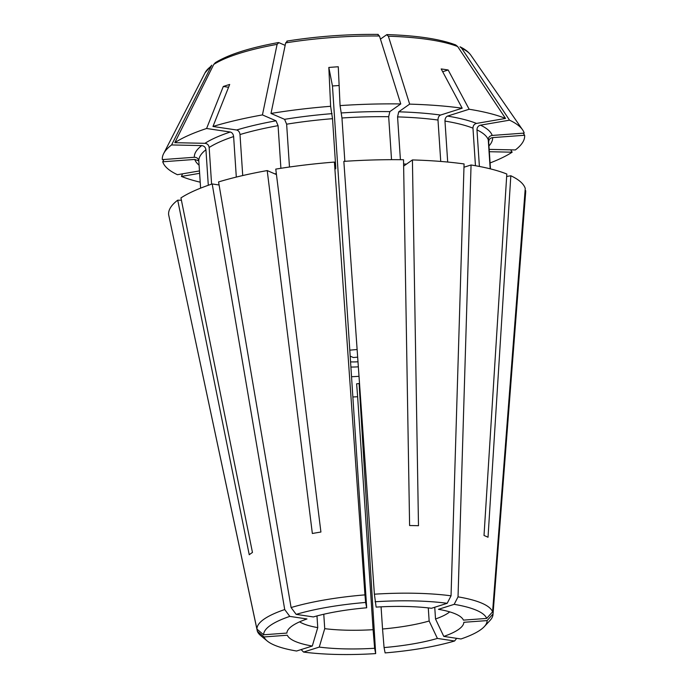 <?xml version="1.0" encoding="UTF-8"?>
<svg xmlns="http://www.w3.org/2000/svg" width="688" height="688" viewBox="0 0 688 688"><rect width="100%" height="100%" fill="white"/><g stroke="black" fill="none" stroke-linecap="round" stroke-linejoin="round"><path stroke-width="1.03" d="M475.46 165.731L472.966 128.157C473.026 125.646 474.204 124.064 476.5 123.419L505.534 118.439A181.563 41.968 176.2 0 0 469.156 109.246L448.163 69.987L442.676 71.733M454.175 604.339L438.471 609.319A88.666 20.494 176.2 0 1 462.826 619.054A88.666 20.494 176.2 0 1 463.428 620.129L486.691 618.426A111.972 25.886 176.2 0 0 454.175 604.339L458.027 596.857L471.056 164.982L463.979 167.227M469.156 109.246L447.535 116.091C445.833 116.883 444.981 118.542 444.973 121.079L447.699 162.041M448.163 69.987A154.826 35.793 176.2 0 0 441.189 68.946L462.181 108.205L440.561 115.051C438.858 115.842 438.007 117.502 437.998 120.039A145.254 33.574 176.2 0 0 397.569 116.9L398.73 111.809L409.652 104.129L388.367 36.206L386.647 34.744L380.447 39.104M488.265 139.836A145.254 33.574 176.2 0 0 476.973 129.894C477.033 127.383 478.212 125.801 480.508 125.156L509.541 120.176L461.691 48.289A134.47 31.08 176.2 0 1 470.841 55.169L522.553 129.774A181.563 41.968 176.2 0 1 524.213 133.094L492.195 135.441C489.667 135.871 488.351 137.333 488.265 139.836L490.191 168.818M471.056 164.982A178.932 41.366 176.2 0 1 506.815 174.03L484.017 535.505A127.753 29.532 176.2 0 1 488.024 537.242L510.823 175.758A178.932 41.366 176.2 0 1 525.254 188.46L492.582 611.83L486.691 618.426M505.534 118.439L457.683 46.552L455.68 44.926C439.967 39.018 417.109 35.57 387.112 34.589M462.181 108.205A181.563 41.968 176.2 0 0 409.652 104.129M484.309 626.613L490.045 620.421A118.284 27.339 176.2 0 0 492.986 614.625L525.675 192.141A178.932 41.366 176.2 0 0 525.675 190.628L493.004 613.997L487.113 620.593A111.972 25.886 176.2 0 1 484.309 626.613A111.972 25.886 176.2 0 1 460.969 638.971L443.786 636.409L435.521 618.985A78.939 18.249 176.2 0 0 449.711 611.873M434.747 607.246L435.521 618.985M374.392 594.191L343.845 161.379A178.932 41.366 176.2 0 1 403.529 159.745L409.601 525.529A127.753 29.532 176.2 0 1 418.485 525.718L412.422 159.934A178.932 41.366 176.2 0 1 464.073 163.942L451.044 595.817A118.284 27.339 176.2 0 0 374.392 594.191L376.13 607.1A88.666 20.494 176.2 0 1 431.496 608.278L447.2 603.299A111.972 25.886 176.2 0 0 375.08 601.759M391.532 159.676L388.677 116.711L389.838 111.619L400.76 103.94A181.563 41.968 176.2 0 0 340.061 105.599L338.272 66.762A154.826 35.793 176.2 0 0 328.83 67.45L330.618 106.296L332.519 118.689L335.641 165.688L335.727 168.809L334.402 162.076A178.932 41.366 176.2 0 0 275.776 169.11L320.918 532.03A127.753 29.532 176.2 0 0 312.352 533.501L267.211 170.572A178.932 41.366 176.2 0 0 218.569 181.933L291.093 607.547L296.158 614.367L313.35 616.938A88.666 20.494 176.2 0 1 366.687 607.788L332.467 85.983L339.141 85.493M206.589 128.493L230.248 132.019C232.148 132.543 233.266 134.057 233.619 136.568A145.254 33.574 176.2 0 0 209.161 147.49C208.756 145.005 207.346 143.611 204.938 143.319L174.804 142.683A181.563 41.968 176.2 0 1 206.589 128.493L223.308 86.473A154.826 35.793 176.2 0 1 229.689 84.452L212.97 126.472L236.629 129.998C238.521 130.522 239.648 132.036 240 134.547L242.726 175.56M340.061 105.599L341.962 117.992L344.843 161.319M357.124 349.513L350.011 350.14M328.83 67.45L332.467 85.983M400.76 103.94L379.475 36.017L377.755 34.555M510.823 175.758L506.66 176.472M476.973 129.894L479.398 166.453M461.691 48.289L459.988 46.793M332.519 118.689A145.254 33.574 176.2 0 0 286.638 124.193L289.476 167.012M286.638 124.193L284.583 119.334L270.995 113.451L285.666 42.897L287.421 41.177M357.665 357.175A20.924 4.833 176.2 0 0 353.391 357.545L350.287 356.203M199.623 173.316L181.426 176.438L182.552 173.823M489.177 149.373L515.372 149.932A181.563 41.968 176.2 0 0 524.634 135.261L492.617 137.609C490.088 138.03 488.781 139.501 488.686 142.003L490.475 168.887M352.97 396.967A78.939 18.249 176.2 0 0 357.631 396.727L356.616 383.818L359.523 383.483M357.631 396.727L373.102 629.692L374.625 648.268L375.674 653.6L359.102 383.526M301.129 649.584L303.554 652.061L319.258 647.09L324.727 628.66A78.939 18.249 176.2 0 0 373.102 629.692M323.773 614.238L324.727 628.66M263.642 634.775L286.896 633.072A88.666 20.494 176.2 0 1 287.558 630.698A88.666 20.494 176.2 0 1 306.968 618.959L289.786 616.388A111.972 25.886 176.2 0 0 263.642 634.775L256.934 629.107L168.612 214.604A178.932 41.366 176.2 0 1 177.719 200.174L181.417 200.251M208.301 185.278L205.936 149.76C205.531 147.275 204.13 145.882 201.713 145.589L171.587 144.944A181.563 41.968 176.2 0 0 163.641 153.613A181.563 41.968 176.2 0 0 162.325 159.616L194.343 157.268C196.906 157.328 198.393 158.584 198.815 161.052L200.612 188.142M492.582 611.83A118.284 27.339 176.2 0 0 458.027 596.857M492.986 614.625A118.284 27.339 176.2 0 0 493.004 613.997M381.075 606.825L382.545 629.004A78.939 18.249 176.2 0 0 429.149 621.006L428.28 607.891M443.786 636.409A88.666 20.494 176.2 0 0 463.85 622.296L487.113 620.593M456.677 638.335L454.596 640.992A111.972 25.886 176.2 0 1 385.117 652.912L384.067 647.571L382.545 629.004M384.067 647.571A88.666 20.494 176.2 0 0 437.405 638.43L429.149 621.006M169.076 216.763L257.355 631.266A118.284 27.339 176.2 0 0 260.752 635.652L267.262 641.027A111.972 25.886 176.2 0 0 296.58 651.02L312.283 646.049L317.753 627.619L316.979 615.923M299.598 621.84A78.939 18.249 176.2 0 0 317.753 627.619M319.258 647.09A88.666 20.494 176.2 0 0 374.625 648.268M219.094 184.986L212.196 183.954L284.72 609.559A118.284 27.339 176.2 0 0 256.934 629.107M212.196 183.954A178.932 41.366 176.2 0 0 180.944 197.912L252.462 552.473A127.753 29.532 176.2 0 0 249.245 554.743L177.719 200.174M257.355 631.266L264.063 636.942L287.326 635.23A88.666 20.494 176.2 0 0 312.283 646.049M334.402 162.076L364.95 594.879A118.284 27.339 176.2 0 0 291.093 607.547M284.72 609.559L289.786 616.388M364.95 594.879L365.638 602.456A111.972 25.886 176.2 0 0 296.158 614.367M365.638 602.456L366.687 607.788M451.044 595.817L447.2 603.299M454.596 640.992L437.405 638.43M303.554 652.061A111.972 25.886 176.2 0 0 375.674 653.6M264.063 636.942A111.972 25.886 176.2 0 0 267.262 641.027M181.426 176.438A181.563 41.968 176.2 0 0 200.217 182.191M490.08 162.944A181.563 41.968 176.2 0 0 512.156 152.194L510.694 149.829M489.331 151.713L512.156 152.194M280.902 168.285L278.072 125.663L276.017 120.804L262.438 114.913A181.563 41.968 176.2 0 0 212.97 126.472M262.438 114.913L277.101 44.359L278.864 42.639L285.15 45.365M174.804 142.683L213.753 64.431L215.344 62.677M215.335 62.66C228.502 54.541 249.486 47.842 278.296 42.57L278.864 42.639M523.19 133.171L524.634 135.261M522.553 129.774A181.563 41.968 176.2 0 0 509.541 120.176M163.899 159.504L162.746 161.783A181.563 41.968 176.2 0 0 177.418 174.7L199.468 170.925M171.587 144.944L211.775 65.179L205.033 72.825L163.641 153.613M162.746 161.783L194.764 159.435L198.075 160.657M330.618 106.296A181.563 41.968 176.2 0 0 270.995 113.451M387.103 34.598L386.647 34.744M267.211 170.572L276.456 174.58M209.161 147.49L211.594 184.152M412.422 159.934L403.632 166.109M397.569 116.9L400.407 159.702M223.308 86.473L228.571 87.256M233.619 136.568L236.311 177.083M525.082 190.671L525.675 190.628M437.998 120.039L440.741 161.431M350.983 367.031A20.924 4.833 176.2 0 0 358.345 366.824M350.639 361.888A16.718 3.861 176.2 0 0 357.992 361.768M440.561 115.051A149.459 34.546 176.2 0 0 398.73 111.809M406.479 164.114A145.254 33.574 176.2 0 0 403.598 164.002M457.683 46.552A134.47 31.08 176.2 0 0 388.367 36.206M201.713 145.589A149.459 34.546 176.2 0 0 194.343 157.268M277.101 44.359A134.47 31.08 176.2 0 0 213.753 64.431M230.248 132.019A149.459 34.546 176.2 0 0 204.938 143.319M492.195 135.441A149.459 34.546 176.2 0 0 480.508 125.156M210.528 66.702A134.47 31.08 176.2 0 0 205.033 72.825M194.764 159.435A149.459 34.546 176.2 0 0 199.09 165.189M379.475 36.017A134.47 31.08 176.2 0 0 285.666 42.897M332.063 113.64A149.459 34.546 176.2 0 0 284.583 119.334M389.838 111.619A149.459 34.546 176.2 0 0 341.506 112.944M388.677 116.711A145.254 33.574 176.2 0 0 341.962 117.992M276.017 120.804A149.459 34.546 176.2 0 0 236.629 129.998M278.072 125.663A145.254 33.574 176.2 0 0 240 134.547M276.335 173.565A145.254 33.574 176.2 0 0 274.804 173.866M205.936 149.76A145.254 33.574 176.2 0 0 198.815 161.052M488.953 145.942A149.459 34.546 176.2 0 0 492.617 137.609M472.966 128.157A145.254 33.574 176.2 0 0 444.973 121.079M476.5 123.419A149.459 34.546 176.2 0 0 447.535 116.091M351.628 376.714A62.101 14.353 176.2 0 0 359.016 376.319M335.641 165.688A145.254 33.574 176.2 0 0 335.116 165.731M470.841 55.169C468.511 51.91 464.899 49.115 459.997 46.801M378.194 34.4C347.277 34.116 316.841 36.352 286.887 41.091"/></g></svg>

